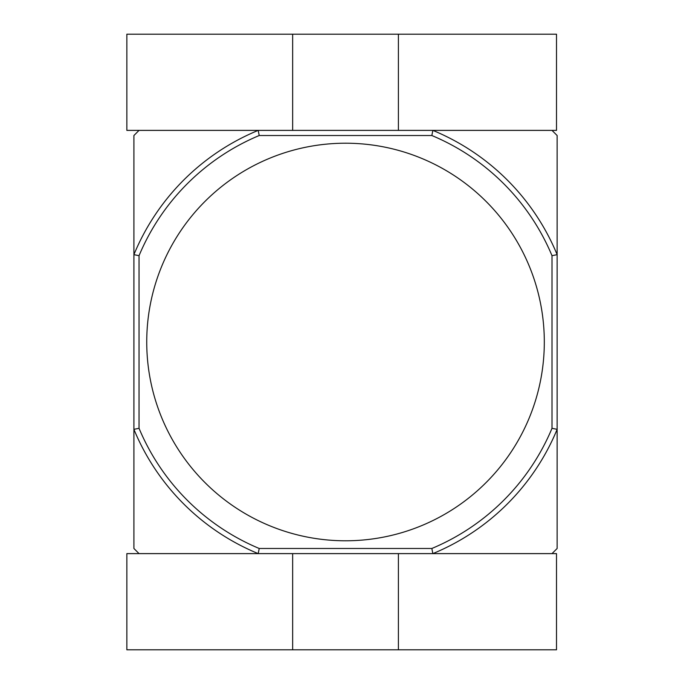 <?xml version="1.0" encoding="UTF-8"?>
<svg xmlns="http://www.w3.org/2000/svg" width="684" height="684" viewBox="0 0 684 684"><rect width="100%" height="100%" fill="white"/><g stroke="black" fill="none" stroke-linecap="round" stroke-linejoin="round"><path stroke-width="1.03" d="M431.835 548.482L432.861 553.612L552.005 553.612L557.135 548.482L557.135 429.338A228.926 228.926 0 0 1 432.861 553.612L258.193 553.612A228.926 228.926 0 0 1 133.91 429.338L133.91 548.482L139.04 553.612L258.193 553.612L259.219 548.482A223.796 223.796 0 0 1 139.04 428.312L133.91 429.338L133.91 254.662A228.926 228.926 0 0 1 258.193 130.387L139.04 130.387L133.91 135.517L133.91 254.662L139.04 255.688A223.796 223.796 0 0 1 259.219 135.517L431.835 135.517A223.796 223.796 0 0 1 552.005 255.688L552.005 428.312A223.796 223.796 0 0 1 431.835 548.482L259.219 548.482M431.835 135.517L432.861 130.387A228.926 228.926 0 0 1 557.135 254.662L557.135 135.517L552.005 130.387L258.193 130.387L259.219 135.517M544.31 342A198.787 198.787 0 0 0 345.523 143.213A198.787 198.787 0 0 0 146.735 342A198.787 198.787 0 0 0 345.523 540.788A198.787 198.787 0 0 0 544.31 342M139.04 255.688L139.04 428.312M552.005 255.688L557.135 254.662L557.135 429.338L552.005 428.312M258.193 553.612L126.856 553.612L126.856 649.8L556.502 649.8L556.502 553.612L432.861 553.612M292.649 553.612L292.649 649.8M398.404 553.612L398.404 649.8M432.861 130.387L556.502 130.387L556.502 34.2L126.856 34.2L126.856 130.387L258.193 130.387M398.404 130.387L398.404 34.2M292.649 130.387L292.649 34.2"/></g></svg>
